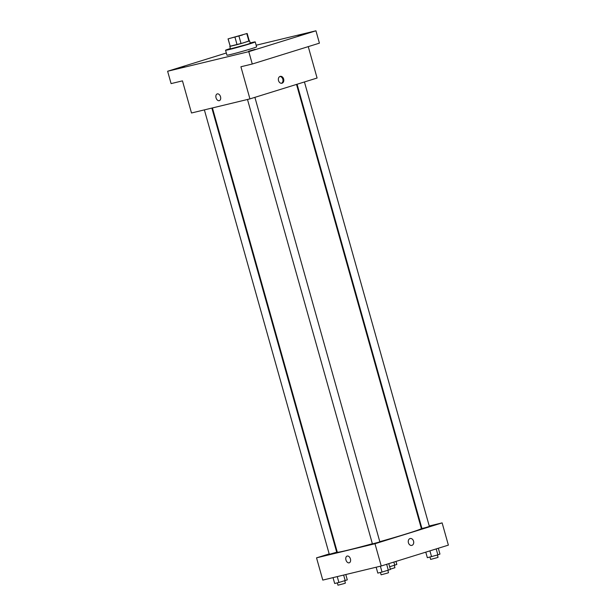 <?xml version="1.0" encoding="UTF-8"?>
<svg xmlns="http://www.w3.org/2000/svg" width="616" height="616" viewBox="0 0 616 616"><rect width="100%" height="100%" fill="white"/><g stroke="black" fill="none" stroke-linecap="round" stroke-linejoin="round"><path stroke-width="0.92" d="M242.488 35.02L230.199 38.284L242.488 35.02M247.093 33.487L228.043 38.885L247.093 33.487M228.136 38.9L230.222 46.316L237.052 44.668L234.973 37.253M238.962 36.144L241.049 43.559L248.903 41.118L246.816 33.703M241.049 43.559L237.052 44.668M230.222 46.316L228.043 38.885M247.185 33.503L249.272 40.918L248.903 41.118M230.099 46.223L243.205 42.943L249.249 40.841M249.588 40.833L250.281 43.305L246.885 44.514L230.5 48.864L229.806 46.392M250.188 42.951A15.408 0.493 164.3 0 1 255.232 41.911A15.408 0.493 164.3 0 1 250.135 43.728A15.408 0.493 164.3 0 1 234.303 48.256A15.408 0.493 164.3 0 1 225.556 50.25A15.408 0.493 164.3 0 1 230.407 48.51M255.232 41.911L256.618 46.855A15.408 0.493 164.3 0 1 251.52 48.672A15.408 0.493 164.3 0 1 235.697 53.199A15.408 0.493 164.3 0 1 226.95 55.194L225.556 50.25M304.658 33.942L298.152 35.851L304.658 33.942M255.124 49.334L248.618 51.243L255.124 49.334M184.5 66.374L177.993 68.284L184.5 66.374M226.334 53.007L167.621 71.248L248.795 51.659L315.946 30.8L256.164 45.23M167.621 71.248L171.094 83.607L182.459 80.865L191.491 112.99L249.934 98.891L240.91 66.759L252.267 64.018L248.795 51.659M220.513 96.751A3.534 2.295 72.7 0 1 219.327 100.662A3.534 2.295 72.7 0 1 216.093 97.975A3.534 2.295 72.7 0 1 217.232 93.917A3.534 2.295 72.7 0 1 220.513 96.751M252.267 64.018L319.419 43.158L315.946 30.8M249.934 98.891L317.086 78.032L308.254 46.623M282.036 83.206A3.534 2.68 -103.6 0 1 281.905 83.245A3.534 2.68 -103.6 0 1 278.471 80.434A3.534 2.68 -103.6 0 1 280.249 76.376A3.534 2.68 -103.6 0 1 283.668 79.094A3.534 2.68 -103.6 0 1 282.036 83.206M279.849 76.515A3.534 2.68 -103.6 0 1 282.867 79.379A3.534 2.68 -103.6 0 1 281.489 83.299M219.335 100.662A3.534 2.295 72.7 0 1 216.093 97.975A3.534 2.295 72.7 0 1 217.232 93.917M296.527 84.415L421.367 528.551A43.667 1.394 164.3 0 1 406.93 533.71A43.667 1.394 164.3 0 1 379.795 541.68M372.364 543.743A43.667 1.394 164.3 0 1 337.291 552.182L212.428 107.939M297.074 84.246L421.952 528.513L425.695 527.589L429.367 526.426L304.435 81.959M211.865 108.077L336.713 552.221L329.291 554.308L204.373 109.887M254.893 97.351L379.833 541.818L378.555 542.273L372.411 543.905L247.493 99.476M329.183 553.923L316.532 557.85L374.982 543.743L442.126 522.884L429.244 525.995M421.752 527.804L421.19 527.935M337.091 551.459L336.544 551.636M374.982 543.743L381.235 565.988L322.784 580.095L316.532 557.85M350.419 558.912A3.534 2.295 72.7 0 1 349.233 562.816A3.534 2.295 72.7 0 1 346 560.129A3.534 2.295 72.7 0 1 347.139 556.071A3.534 2.295 72.7 0 1 350.419 558.912M381.235 565.988L448.379 545.129L442.126 522.884M410.156 538.53A3.534 2.68 -103.6 0 1 413.567 541.248A3.534 2.68 -103.6 0 1 411.942 545.36A3.534 2.68 -103.6 0 1 411.811 545.399A3.534 2.68 -103.6 0 1 408.377 542.596A3.534 2.68 -103.6 0 1 410.156 538.53A3.534 2.68 -103.6 0 1 413.575 541.248A3.534 2.68 -103.6 0 1 411.942 545.36A3.534 2.68 -103.6 0 1 411.811 545.399M349.241 562.816A3.534 2.295 72.7 0 1 346 560.129A3.534 2.295 72.7 0 1 347.139 556.071M425.779 552.144L427.342 557.703L437.868 554.87L439.955 554.077L438.315 548.255M431.562 556.687L429.922 550.858M437.868 554.87L436.19 548.91M437.398 555.008L438.053 557.318L436.775 557.773L430.638 559.405L429.976 557.064M389.651 566.743L396.835 564.479L395.973 561.407M394.748 565.28L393.847 562.069M394.278 565.411L394.933 567.721L390.321 569.145M376.153 567.213L377.8 573.096L382.02 572.079L390.413 569.469L388.781 563.64M382.02 572.079L380.372 566.196M388.326 570.262L386.656 564.302M387.864 570.393L388.511 572.711L387.241 573.165L381.096 574.797L380.442 572.457M333.033 577.623L334.68 583.498L338.9 582.482L347.293 579.872L345.799 574.535M338.9 582.482L337.252 576.599M345.206 580.665L343.628 575.059M344.744 580.803L345.391 583.113L344.121 583.568L337.976 585.2L337.322 582.867"/></g></svg>
